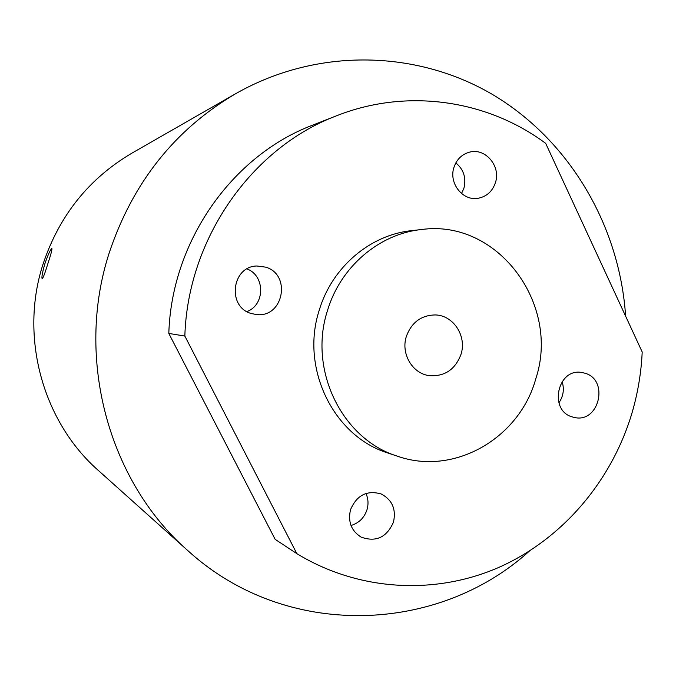 <?xml version="1.0" encoding="UTF-8"?>
<svg xmlns="http://www.w3.org/2000/svg" width="676" height="676" viewBox="0 0 676 676"><rect width="100%" height="100%" fill="white"/><g stroke="black" fill="none" stroke-linecap="round" stroke-linejoin="round"><path stroke-width="1.01" d="M251.311 313.537L256.736 314.585C283.523 317.737 291.593 274.456 265.617 267.13L256.914 265.998C231.623 266.293 226.832 306.997 251.311 313.537M247.019 268.93C265.279 275.664 265.161 305.028 246.884 311.577M393.474 522.134C396.297 509.214 392.207 499.826 381.196 493.97C366.975 489.939 356.759 495.187 350.523 509.704C347.76 521.745 351.283 530.871 361.085 537.09C375.924 542.448 386.723 537.462 393.474 522.134M365.969 493.472C368.276 498.668 368.614 504.093 367 509.721C364.263 517.841 358.922 523.097 350.996 525.489M585.129 373.253L581.444 372.425C557.32 368.234 548.557 410.569 572.259 416.923L574.541 417.506C599.071 423.303 609.363 380.098 585.129 373.253M453.926 167.445C448.543 183.23 462.857 201.304 478.152 198.271C486.703 196.564 492.466 191.342 495.44 182.605C501.043 166.262 485.427 147.681 469.626 152.125C461.885 154.255 456.655 159.359 453.926 167.445M455.835 162.874C463.711 169.507 466.406 177.94 463.939 188.173L461.531 193.522M406.344 336.445C400.716 353.54 412.259 373.38 428.947 375.602C444.47 376.802 455.151 369.721 460.998 354.351C466.998 336.217 453.478 315.278 435.344 314.94C421.224 315.193 411.557 322.359 406.344 336.445M44.886 263.708C48.173 254.353 50.506 249.292 51.883 248.506C52.229 249.419 50.945 254.311 48.021 263.184C45.123 272.749 43.179 277.946 42.191 278.765C41.439 277.659 42.334 272.631 44.886 263.708M529.274 551.185C437.516 634.392 285.509 639.986 187.632 550.433L98.544 470.64C42.681 421.714 19.266 336.758 43.087 264.003C59.37 215.399 89.012 178.422 132.031 153.08L235.806 93.618C317.982 46.898 418.478 49.965 494.629 95.755C570.738 141.994 619.681 226.764 625.63 316.191M187.632 550.433C108.625 481.456 74.884 358.331 109.191 252.968C132.682 182.579 174.89 129.471 235.806 93.618M632.119 412.554C611.957 480.754 562.762 538.975 498.964 567.35C435.107 595.294 358.728 591.382 296.857 553.652L275.149 539.33L168.814 333.437C171.586 241.248 232.214 155.505 312.675 125.128L336.563 115.773C407.146 87.804 487.345 99.913 545.684 143.371L642.2 352.002C641.245 372.594 637.882 392.781 632.119 412.554M397.488 456.207L388.066 453.064C333.716 436.468 300.144 368.428 319.241 310.191C331.975 267.206 370.118 234.859 411.523 230.66L421.385 229.544C497.544 218.703 560.717 304.192 535.772 378.847C519.489 438.293 454.069 476.267 397.488 456.207C342.2 439.332 308.036 369.983 327.471 310.614C340.45 266.783 379.278 233.82 421.385 229.544M168.814 333.437L184.844 336.056C187.793 238.451 251.861 147.714 336.563 115.773M562.119 381.619C564.46 389.232 563.378 396.313 558.866 402.862M296.857 553.652L184.844 336.056"/></g></svg>
